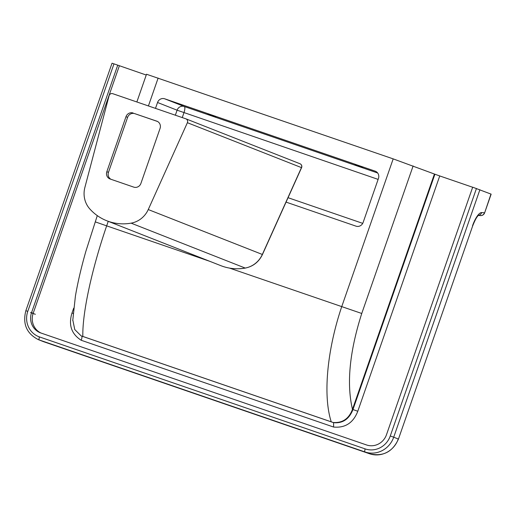<?xml version="1.0" encoding="UTF-8"?>
<svg xmlns="http://www.w3.org/2000/svg" width="517" height="517" viewBox="0 0 517 517"><rect width="100%" height="100%" fill="white"/><g stroke="black" fill="none" stroke-linecap="round" stroke-linejoin="round"><path stroke-width="0.78" d="M362.882 167.708L354.817 164.917L362.882 167.708M215.783 117.139L207.718 114.347L215.783 117.139M73.168 313.405L72.005 313.005C68.322 324.889 71.385 333.976 81.188 340.264C82.061 337.944 82.203 336.535 81.608 336.044L82.836 336.438C82.274 313.257 91.703 269.486 106.664 225.858L209.831 261.331M81.188 340.264L333.614 427.048L333.594 422.673L81.608 336.044M439.734 175.942L434.913 174.223L352.969 409.542L357.79 411.254L439.734 175.942L472.661 187.257M72.787 319.907L74.752 329.542L81.117 335.85M333.11 422.479L333.594 422.673C342.687 423.539 349.143 419.164 352.969 409.542L352.478 409.348C348.91 418.783 342.454 423.164 333.11 422.479L82.836 336.438M229.554 268.11L361.751 313.476C349.544 351.773 346.455 383.73 352.478 409.348L434.429 174.035L434.913 174.223M490.976 194.069L484.629 212.862L491.15 194.146L472.687 187.186L386.503 434.681A16.208 15.458 111.5 0 1 366.553 444.963L40.843 332.98A16.208 15.458 111.5 0 1 40.236 332.761A16.208 15.458 111.5 0 1 31.55 312.649L117.74 65.155L113.973 63.862L112.034 63.223L25.85 310.717C22.464 324.01 26.664 333.665 38.452 339.675A23.297 22.218 -68.5 0 0 39.324 339.999L365.034 451.974A23.297 22.218 -68.5 0 0 393.708 437.201L390.27 435.973A20.383 19.439 111.5 0 1 365.176 448.905L39.466 336.922A20.383 19.439 111.5 0 1 27.782 311.357L113.973 63.862M117.74 65.155L146.24 75.036M434.429 174.035L393.185 158.881L146.518 74.248L136.856 101.972M119.369 65.795L33.178 313.289A16.208 15.458 -68.5 0 0 41.076 333.064M286.063 202.108L355.967 226.142A5.823 5.558 -68.5 0 0 363.134 222.446L378.457 178.449A5.823 5.558 -68.5 0 0 375.116 171.14L375.549 171.314M182.255 117.579L183.974 112.641A5.823 1.751 109 0 0 184.259 106.502L164.703 98.805A5.823 5.558 -68.5 0 0 157.536 102.495L177.092 110.192L175.347 115.207M95.399 221.909L106.657 225.858L108.234 221.334M155.488 108.376L157.536 102.495M164.703 98.805L375.116 171.14M341.718 306.671C326.983 350.371 322.841 395.957 331.255 421.84M185.81 118.8A2.915 2.779 111.5 0 1 187.38 122.703L148.256 209.553A23.297 22.218 111.5 0 1 131.111 223.15A48.863 46.601 111.5 0 1 106.767 220.753A48.863 46.601 111.5 0 1 89.822 208.958A23.297 22.218 111.5 0 1 84.872 187.477L109.087 95.748A2.915 2.779 111.5 0 1 112.738 93.68L185.81 118.8M133.153 113.016A5.823 5.558 -68.5 0 0 125.98 116.706L127.615 117.346A5.823 5.558 111.5 0 1 134.782 113.656L157.155 121.288M127.615 117.346L108.46 172.348L106.832 171.709L125.98 116.706M106.832 171.709A5.823 5.558 -68.5 0 0 110.166 179.011L133.741 187.115A5.823 5.558 -68.5 0 0 140.908 183.425L160.063 128.423A5.823 5.558 -68.5 0 0 156.722 121.12M157.549 121.482L134.782 113.656M110.974 179.289A5.823 5.558 111.5 0 1 108.46 172.348M333.614 427.048C345.233 428.121 353.292 422.861 357.79 411.254M73.692 308.164L72.005 313.005M31.55 312.649L33.178 313.289M377.656 172.988L184.259 106.502A5.823 5.558 -68.5 0 0 177.092 110.192L378.127 179.393M362.727 223.363L288.053 197.694M148.418 105.946L158.124 78.067M393.185 158.881L341.724 306.671M361.751 313.476L413.122 165.944M476.454 188.479L390.27 435.973M478.49 215.343A4.078 3.877 -85.6 0 0 481.67 212.571L484.461 212.784A4.078 3.877 94.4 0 1 480.474 215.589L480.474 215.589A4.078 4.078 0 0 0 484.629 212.862M472.693 225.864L398.445 439.069L472.693 225.864C475.078 219.822 477.068 216.274 478.658 215.227L477.682 215.376M481.67 212.571A15.723 4.724 109 0 0 472.519 225.787M479.899 189.707L393.708 437.201L398.271 438.998A23.297 22.218 111.5 0 1 369.597 453.771A4.078 1.228 109 0 0 369.616 453.777C382.974 456.873 392.584 451.974 398.445 439.069M365.176 448.905A2.915 0.872 -71 0 0 365.034 451.974L43.887 341.795A23.297 22.218 111.5 0 1 43.014 341.472L43.906 341.795A4.078 1.228 -71 0 1 43.906 341.795A4.078 1.228 -71 0 1 43.887 341.795L39.324 339.999A2.915 0.872 109 0 1 39.466 336.922M35.356 314.284L30.535 312.572M27.782 311.357L25.85 310.717M299.886 163.715A2.915 2.779 111.5 0 1 301.456 167.618L262.332 254.461A23.297 22.218 111.5 0 1 245.187 268.058A2.915 0.756 80 0 0 245.31 268.077A2.915 0.756 80 0 0 245.42 268.019M131.111 223.15L245.187 268.058A48.863 46.601 111.5 0 1 220.837 265.66L106.767 220.753M187.38 122.703L301.585 167.657A2.915 2.915 0 0 0 299.996 163.753L185.92 118.839M148.256 209.553L262.455 254.506L301.585 167.657M72.768 320.488L75.398 296.215C77.686 282.747 81.169 267.793 85.854 251.359L97.286 215.615M480.474 215.589L478.393 215.427M43.906 341.795L369.616 453.777M38.452 339.675L43.014 341.472M262.455 254.506C258.881 261.919 253.162 266.442 245.31 268.077C236.883 269.525 228.727 268.724 220.837 265.66"/></g></svg>
